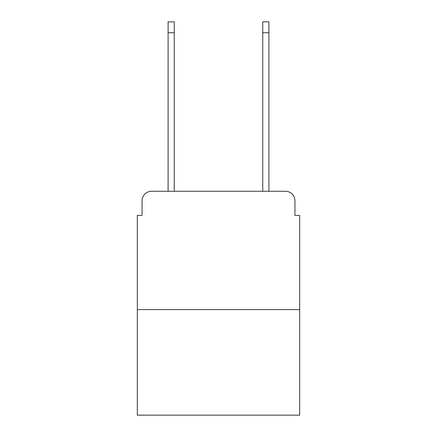 <?xml version="1.0" encoding="UTF-8"?>
<svg xmlns="http://www.w3.org/2000/svg" width="437" height="437" viewBox="0 0 437 437"><rect width="100%" height="100%" fill="white"/><g stroke="black" fill="none" stroke-linecap="round" stroke-linejoin="round"><path stroke-width="0.66" d="M142.063 200.752L142.063 215.425L142.063 200.752A9.467 9.467 0 0 1 151.53 191.286L168.098 191.286L168.098 21.85L174.248 21.85L174.248 191.286L181.584 191.286M299.667 309.609L137.333 309.609L137.333 415.15L299.667 415.15L299.667 215.425L294.937 215.425L294.937 200.752A9.467 9.467 0 0 0 285.47 191.286L151.53 191.286M137.333 309.609L137.333 215.425L142.063 215.425M255.416 191.286L262.752 191.286L262.752 21.85L268.902 21.85L268.902 191.286L285.47 191.286M294.937 215.425L294.937 200.752M168.098 32.737L174.248 32.737M268.902 32.737L262.752 32.737"/></g></svg>
